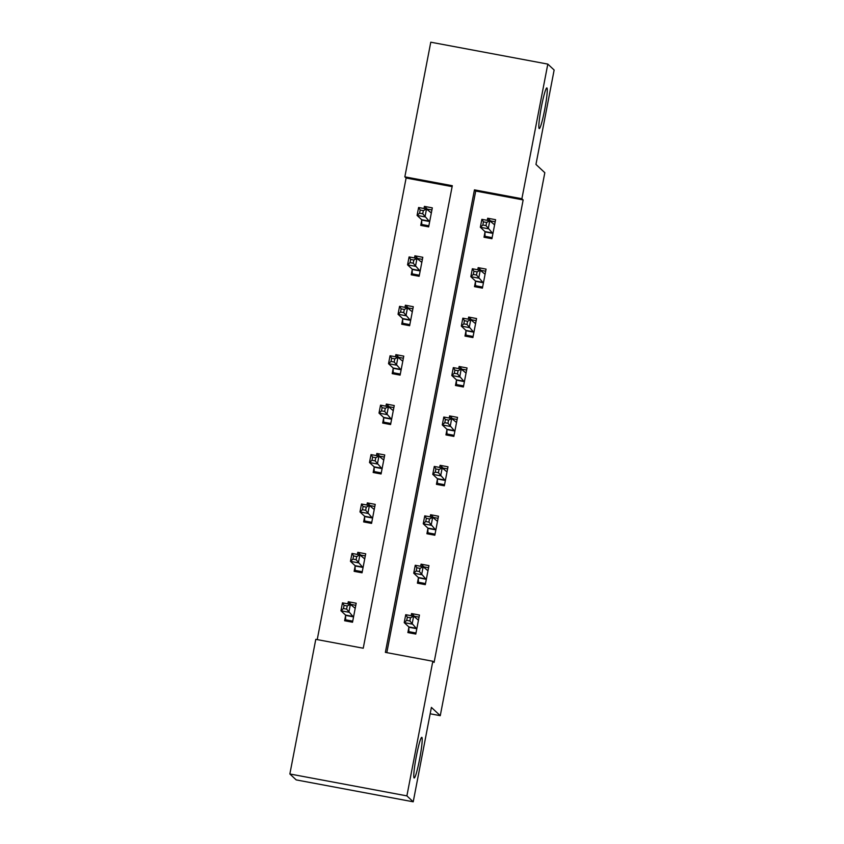 <?xml version="1.0" encoding="UTF-8"?>
<svg xmlns="http://www.w3.org/2000/svg" width="844" height="844" viewBox="0 0 844 844"><rect width="100%" height="100%" fill="white"/><g stroke="black" fill="none" stroke-linecap="round" stroke-linejoin="round"><path stroke-width="1.27" d="M539.147 128.52A20.678 1.878 -79.4 0 1 541.321 107.315A20.678 1.878 -79.4 0 1 546.849 87.913A20.678 1.878 -79.4 0 1 546.954 87.966A20.678 1.878 -79.4 0 1 544.781 109.171A20.678 1.878 -79.4 0 1 539.242 128.573A20.678 1.878 -79.4 0 1 539.147 128.52M414.087 777.936A20.678 1.878 -79.4 0 1 416.261 756.73A20.678 1.878 -79.4 0 1 421.8 737.329A20.678 1.878 -79.4 0 1 421.894 737.382A20.678 1.878 -79.4 0 1 419.721 758.587A20.678 1.878 -79.4 0 1 414.182 777.989A20.678 1.878 -79.4 0 1 414.087 777.936M547.809 64.102L554.139 70.02L535.961 164.422L544.823 172.703L440.262 715.68L431.4 707.399L413.222 801.8L296.191 779.898L289.861 773.98L315.783 639.341L363.236 648.224L452.3 185.712L404.846 176.839L430.778 42.2L547.809 64.102L521.887 198.741L474.444 189.858L385.37 652.37L432.824 661.253L406.892 795.881L289.861 773.98M452.12 186.63L406.112 178.021L317.228 639.615M406.112 178.021L404.846 176.839M430.176 713.792L440.262 715.68M345.607 615.614L344.616 620.741L352.528 622.228L356.189 603.217L348.277 601.74L347.865 603.861M355.124 566.197L354.132 571.325L362.044 572.802L365.705 553.801L357.793 552.314L357.392 554.445M364.64 516.781L363.648 521.909L371.56 523.385L375.221 504.374L367.309 502.897L366.908 505.028M374.156 467.365L373.164 472.492L381.077 473.969L384.737 454.958L376.825 453.481L376.424 455.602M383.672 417.938L382.68 423.066L390.593 424.553L394.253 405.542L386.341 404.065L385.94 406.186M393.188 368.522L392.207 373.649L400.109 375.126L403.77 356.126L395.857 354.638L395.456 356.769M402.704 319.106L401.723 324.233L409.625 325.71L413.286 306.699L405.384 305.222L404.972 307.353M412.22 269.679L411.239 274.817L419.141 276.294L422.802 257.283L414.9 255.806L414.488 257.926M421.736 220.263L420.755 225.39L428.657 226.878L432.318 207.867L424.416 206.39L424.004 208.51M432.824 661.253L434.09 662.434L523.153 199.922L475.71 191.039L386.816 652.644M408.865 627.461L407.884 632.589L415.786 634.066L419.447 615.054L411.545 613.577L411.133 615.698M418.381 578.034L417.4 583.162L425.302 584.649L428.963 565.638L421.061 564.161L420.65 566.282M427.908 528.618L426.916 533.746L434.829 535.223L438.479 516.222L430.577 514.734L430.166 516.866M437.424 479.202L436.432 484.329L444.345 485.806L447.995 466.806L440.093 465.318L439.682 467.449M446.94 429.786L445.948 434.913L453.861 436.39L457.522 417.379L449.609 415.902L449.198 418.023M456.456 380.359L455.465 385.486L463.377 386.974L467.038 367.963L459.125 366.486L458.714 368.606M465.972 330.943L464.981 336.07L472.893 337.547L476.554 318.547L468.642 317.059L468.23 319.19M475.488 281.527L474.497 286.654L482.409 288.131L486.07 269.12L478.158 267.643L477.746 269.774M485.005 232.111L484.013 237.238L491.925 238.715L495.586 219.704L487.674 218.227L487.262 220.347M413.222 801.8L406.892 795.881M523.153 199.922L521.887 198.741M475.71 191.039L474.444 189.858M414.446 616.289L411.545 613.577M351.178 604.452L348.277 601.74M360.694 555.025L357.793 552.314M423.962 566.873L421.061 564.161M370.21 505.609L367.309 502.897M433.478 517.446L430.577 514.734M379.726 456.193L376.825 453.481M442.994 468.03L440.093 465.318M389.242 406.776L386.341 404.065M452.511 418.613L449.609 415.902M398.758 357.35L395.857 354.638M462.027 369.197L459.125 366.486M408.274 307.933L405.384 305.222M471.543 319.771L468.642 317.059M417.791 258.517L414.9 255.806M481.059 270.354L478.158 267.643M427.307 209.09L424.416 206.39M490.575 220.938L487.674 218.227M410.384 633.053L408.886 631.66L415.997 632.989M411.925 615.846L419.046 617.154M408.886 631.66L408.823 626.913L404.213 622.608L405.732 614.696L413.644 616.173L418.466 620.182M410.479 617.797L413.644 616.173L412.115 624.096L404.213 622.608L406.713 620.372L409.878 620.962L410.479 617.797L407.325 617.207L406.713 620.372M416.778 628.938L409.878 620.962M405.732 614.696L407.325 617.207M355.788 605.306L348.667 604.009M352.739 621.152L345.629 619.823L347.116 621.216M355.197 608.345L350.376 604.336L348.857 612.248L340.944 610.771L345.555 615.076L345.629 619.823M343.445 608.535L340.944 610.771L342.474 602.848L350.376 604.336L347.222 605.96L344.057 605.359L343.445 608.535L346.61 609.125L347.222 605.96M346.61 609.125L353.509 617.101M344.057 605.359L342.474 602.848M419.901 583.637L418.413 582.244L425.513 583.573M421.441 566.429L428.562 567.727M418.413 582.244L418.339 577.496L413.729 573.192L415.248 565.269L423.161 566.757L427.982 570.766M420.006 568.381L423.161 566.757L421.631 574.669L413.729 573.192L416.229 570.955L419.394 571.546L420.006 568.381L416.841 567.78L416.229 570.955M426.294 579.522L419.394 571.546M415.248 565.269L416.841 567.78M429.417 534.21L427.929 532.817L435.029 534.146M430.957 517.013L438.078 518.311M427.929 532.817L427.855 528.08L423.245 523.776L424.764 515.853L432.677 517.33L437.498 521.349M429.522 518.954L432.677 517.33L431.147 525.253L423.245 523.776L425.745 521.529L428.91 522.13L429.522 518.954L426.357 518.364L425.745 521.529M435.81 530.095L428.91 522.13M424.764 515.853L426.357 518.364M365.304 555.89L358.183 554.592M362.255 571.726L355.145 570.396L356.632 571.789M364.713 558.928L359.892 554.909L358.373 562.832L350.46 561.355L355.071 565.659L355.145 570.396M352.961 559.108L350.46 561.355L351.99 553.432L359.892 554.909L356.738 556.534L353.573 555.943L352.961 559.108L356.126 559.709L356.738 556.534M356.126 559.709L363.036 567.674M353.573 555.943L351.99 553.432M374.82 506.474L367.699 505.176M371.771 522.309L364.661 520.98L366.148 522.373M374.23 509.512L369.408 505.493L367.889 513.416L359.977 511.928L364.587 516.243L364.661 520.98M362.477 509.692L359.977 511.928L361.506 504.016L369.408 505.493L366.254 507.117L363.089 506.527L362.477 509.692L365.642 510.282L366.254 507.117M365.642 510.282L372.552 518.258M363.089 506.527L361.506 504.016M438.933 484.794L437.445 483.401L444.545 484.73M440.473 467.597L447.594 468.895M437.445 483.401L437.371 478.664L432.761 474.36L434.291 466.437L442.193 467.914L447.014 471.933M439.038 469.538L442.193 467.914L440.673 475.837L432.761 474.36L435.261 472.112L438.426 472.703L439.038 469.538L435.873 468.947L435.261 472.112M445.326 480.679L438.426 472.703M434.291 466.437L435.873 468.947M448.449 435.377L446.961 433.985L454.061 435.314M449.989 418.17L457.11 419.479M446.961 433.985L446.887 429.237L442.277 424.933L443.807 417.02L451.709 418.497L456.53 422.506M448.554 420.122L451.709 418.497L450.19 426.42L442.277 424.933L444.777 422.696L447.942 423.287L448.554 420.122L445.389 419.531L444.777 422.696M454.842 431.263L447.942 423.287M443.807 417.02L445.389 419.531M457.965 385.961L456.477 384.569L463.578 385.898M459.505 368.754L466.626 370.052M456.477 384.569L456.404 379.821L451.793 375.517L453.323 367.594L461.225 369.081L466.046 373.09M458.07 370.706L461.225 369.081L459.706 376.994L451.793 375.517L454.294 373.28L457.459 373.871L458.07 370.706L454.905 370.105L454.294 373.28M464.358 381.847L457.459 373.871M453.323 367.594L454.905 370.105M384.337 457.047L377.215 455.749M381.288 472.893L374.177 471.564L375.664 472.957M383.746 460.086L378.935 456.077L377.405 464L369.493 462.512L374.103 466.816L374.177 471.564M371.993 460.275L369.493 462.512L371.022 454.599L378.935 456.077L375.77 457.701L372.605 457.11L371.993 460.275L375.158 460.866L375.77 457.701M375.158 460.866L382.068 468.842M372.605 457.11L371.022 454.599M393.853 407.631L386.731 406.333M390.804 423.477L383.693 422.148L385.191 423.54M393.262 410.669L388.451 406.66L386.921 414.573L379.009 413.096L383.619 417.4L383.693 422.148M381.509 410.859L379.009 413.096L380.538 405.173L388.451 406.66L385.286 408.285L382.121 407.684L381.509 410.859L384.674 411.45L385.286 408.285M384.674 411.45L391.584 419.426M382.121 407.684L380.538 405.173M403.369 358.215L396.247 356.917M400.32 374.05L393.209 372.721L394.707 374.114M402.778 361.253L397.967 357.234L396.437 365.157L388.525 363.68L393.135 367.984L393.209 372.721M391.036 361.432L388.525 363.68L390.055 355.757L397.967 357.234L394.802 358.858L391.637 358.267L391.036 361.432L394.19 362.034L394.802 358.858M394.19 362.034L401.1 369.999M391.637 358.267L390.055 355.757M412.885 308.798L405.764 307.501M409.836 324.634L402.725 323.305L404.223 324.697M412.294 311.826L407.483 307.817L405.953 315.74L398.051 314.253L402.651 318.568L402.725 323.305M400.552 312.016L398.051 314.253L399.571 306.34L407.483 307.817L404.318 309.442L401.153 308.851L400.552 312.016L403.706 312.607L404.318 309.442M403.706 312.607L410.617 320.583M401.153 308.851L399.571 306.34M467.481 336.534L465.993 335.142L473.094 336.471M469.021 319.338L476.143 320.636M465.993 335.142L465.92 330.405L461.309 326.101L462.839 318.177L470.741 319.654L475.562 323.674M467.587 321.279L470.741 319.654L469.222 327.577L461.309 326.101L463.81 323.853L466.975 324.455L467.587 321.279L464.422 320.688L463.81 323.853M473.874 332.42L466.975 324.455M462.839 318.177L464.422 320.688M476.997 287.118L475.51 285.726L482.61 287.055M478.537 269.922L485.659 271.219M475.51 285.726L475.436 280.989L470.825 276.674L472.355 268.761L480.257 270.238L485.078 274.258M477.103 271.863L480.257 270.238L478.738 278.161L470.825 276.674L473.326 274.437L476.491 275.028L477.103 271.863L473.938 271.272L473.326 274.437M483.39 283.004L476.491 275.028M472.355 268.761L473.938 271.272M422.401 259.372L415.28 258.074M419.352 275.218L412.241 273.889L413.739 275.281M421.821 262.41L416.999 258.401L415.47 266.314L407.568 264.837L412.167 269.141L412.241 273.889M410.068 262.6L407.568 264.837L409.087 256.924L416.999 258.401L413.834 260.026L410.669 259.435L410.068 262.6L413.222 263.191L413.834 260.026M413.222 263.191L420.133 271.167M410.669 259.435L409.087 256.924M486.513 237.702L485.026 236.309L492.126 237.639M488.064 220.495L495.185 221.793M485.026 236.309L484.952 231.562L480.341 227.258L481.871 219.345L489.773 220.822L494.595 224.831M486.619 222.447L489.773 220.822L488.254 228.745L480.341 227.258L482.842 225.021L486.007 225.612L486.619 222.447L483.454 221.856L482.842 225.021M492.907 233.588L486.007 225.612M481.871 219.345L483.454 221.856M431.917 209.956L424.796 208.658M428.868 225.802L421.757 224.472L423.255 225.865M431.337 212.994L426.515 208.985L424.986 216.897L417.084 215.42L421.683 219.725L421.757 224.472M419.584 213.184L417.084 215.42L418.603 207.497L426.515 208.985L423.35 210.61L420.185 210.008L419.584 213.184L422.738 213.775L423.35 210.61M422.738 213.775L429.649 221.75M420.185 210.008L418.603 207.497M416.778 628.717L408.865 627.24M416.725 628.4L408.823 626.913M345.555 615.076L353.467 616.553M345.607 615.392L353.509 616.88M426.294 579.3L418.381 577.813M426.241 578.984L418.339 577.496M435.81 529.874L427.897 528.397M435.757 529.557L427.855 528.08M355.071 565.659L362.983 567.136M355.124 565.976L363.026 567.453M364.587 516.243L372.499 517.72M364.64 516.56L372.542 518.037M445.326 480.458L437.414 478.981M445.273 480.141L437.371 478.664M454.842 431.041L446.94 429.564M454.789 430.725L446.887 429.237M464.358 381.625L456.456 380.138M464.305 381.298L456.404 379.821M374.103 466.816L382.015 468.304M374.156 467.143L382.068 468.62M383.619 417.4L391.532 418.877M383.672 417.717L391.584 419.204M393.135 367.984L401.048 369.461M393.188 368.3L401.1 369.777M402.651 318.568L410.564 320.045M402.704 318.884L410.617 320.361M473.874 332.198L465.972 330.721M473.822 331.882L465.92 330.405M483.39 282.782L475.488 281.305M483.338 282.466L475.436 280.989M412.167 269.141L420.08 270.629M412.22 269.458L420.133 270.945M492.907 233.366L485.005 231.889M492.854 233.049L484.952 231.562M421.683 219.725L429.596 221.202M421.736 220.041L429.649 221.529"/></g></svg>
